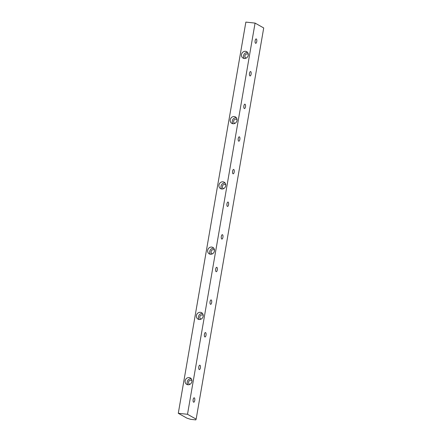<?xml version="1.0" encoding="UTF-8"?>
<svg xmlns="http://www.w3.org/2000/svg" width="442" height="442" viewBox="0 0 442 442"><rect width="100%" height="100%" fill="white"/><g stroke="black" fill="none" stroke-linecap="round" stroke-linejoin="round"><path stroke-width="0.66" d="M236.995 120.511A3.685 3.354 -60.6 0 0 235.42 116.937A3.685 3.354 -60.6 0 0 230.691 118.506A3.685 3.354 -60.6 0 0 231.807 123.362A3.685 3.354 -60.6 0 0 236.995 120.511M214.453 251.017A3.685 3.354 -60.6 0 0 212.878 247.443A3.685 3.354 -60.6 0 0 208.149 249.012A3.685 3.354 -60.6 0 0 209.265 253.868A3.685 3.354 -60.6 0 0 214.453 251.017M191.911 381.523A3.685 3.354 -60.6 0 0 190.336 377.949A3.685 3.354 -60.6 0 0 185.607 379.518A3.685 3.354 -60.6 0 0 186.723 384.374A3.685 3.354 -60.6 0 0 191.911 381.523M178.286 413.292L187.502 414.287L196.143 419.143L195.823 419.9L190.723 419.353L186.927 418.154L178.286 413.292L245.857 22.1L255.073 23.094L187.502 414.287M203.182 316.273A3.685 3.354 -60.6 0 0 201.607 312.698A3.685 3.354 -60.6 0 0 196.878 314.262A3.685 3.354 -60.6 0 0 197.994 319.118A3.685 3.354 -60.6 0 0 203.182 316.273M225.724 185.767A3.685 3.354 -60.6 0 0 224.149 182.192A3.685 3.354 -60.6 0 0 219.42 183.756A3.685 3.354 -60.6 0 0 220.536 188.612A3.685 3.354 -60.6 0 0 225.724 185.767M248.266 55.261A3.685 3.354 -60.6 0 0 246.691 51.686A3.685 3.354 -60.6 0 0 241.962 53.25A3.685 3.354 -60.6 0 0 243.078 58.106A3.685 3.354 -60.6 0 0 248.266 55.261M248.31 54.327A2.21 2.011 -60.6 0 0 245.188 55.068A2.21 2.011 -60.6 0 0 246.177 58.123M247.608 52.471A3.685 3.354 -60.6 0 0 244.023 54.41A3.685 3.354 -60.6 0 0 244.222 58.482M250.675 71.593A2.21 0.851 -83.9 0 1 251.133 74.018A2.21 0.851 -83.9 0 1 250.067 75.947A2.21 0.851 -83.9 0 1 249.459 73.654A2.21 0.851 -83.9 0 1 250.542 71.549A2.21 0.851 -83.9 0 1 250.675 71.593M239.404 136.849A2.21 0.851 -83.9 0 1 239.862 139.269A2.21 0.851 -83.9 0 1 238.796 141.197A2.21 0.851 -83.9 0 1 238.188 138.91A2.21 0.851 -83.9 0 1 239.271 136.805A2.21 0.851 -83.9 0 1 239.404 136.849M228.133 202.099A2.21 0.851 -83.9 0 1 228.586 204.524A2.21 0.851 -83.9 0 1 227.525 206.453A2.21 0.851 -83.9 0 1 226.912 204.16A2.21 0.851 -83.9 0 1 228 202.055A2.21 0.851 -83.9 0 1 228.133 202.099M216.862 267.355A2.21 0.851 -83.9 0 1 217.315 269.775A2.21 0.851 -83.9 0 1 216.254 271.703A2.21 0.851 -83.9 0 1 215.641 269.416A2.21 0.851 -83.9 0 1 216.729 267.311A2.21 0.851 -83.9 0 1 216.862 267.355M205.591 332.605A2.21 0.851 -83.9 0 1 206.044 335.03A2.21 0.851 -83.9 0 1 204.983 336.959A2.21 0.851 -83.9 0 1 204.37 334.666A2.21 0.851 -83.9 0 1 205.458 332.561A2.21 0.851 -83.9 0 1 205.591 332.605M194.32 397.861A2.21 0.851 -83.9 0 1 194.773 400.281A2.21 0.851 -83.9 0 1 193.712 402.209A2.21 0.851 -83.9 0 1 193.099 399.922A2.21 0.851 -83.9 0 1 194.187 397.817A2.21 0.851 -83.9 0 1 194.32 397.861M255.073 23.094L263.714 27.951L196.143 419.143M199.955 365.23A2.21 0.851 -83.9 0 1 200.408 367.656A2.21 0.851 -83.9 0 1 199.348 369.584A2.21 0.851 -83.9 0 1 198.734 367.296A2.21 0.851 -83.9 0 1 199.823 365.186A2.21 0.851 -83.9 0 1 199.955 365.23M211.226 299.98A2.21 0.851 -83.9 0 1 211.679 302.405A2.21 0.851 -83.9 0 1 210.619 304.328A2.21 0.851 -83.9 0 1 210.005 302.041A2.21 0.851 -83.9 0 1 211.094 299.936A2.21 0.851 -83.9 0 1 211.226 299.98M222.497 234.724A2.21 0.851 -83.9 0 1 222.95 237.15A2.21 0.851 -83.9 0 1 221.89 239.078A2.21 0.851 -83.9 0 1 221.276 236.79A2.21 0.851 -83.9 0 1 222.365 234.68A2.21 0.851 -83.9 0 1 222.497 234.724M233.768 169.474A2.21 0.851 -83.9 0 1 234.221 171.899A2.21 0.851 -83.9 0 1 233.161 173.822A2.21 0.851 -83.9 0 1 232.553 171.535A2.21 0.851 -83.9 0 1 233.636 169.43A2.21 0.851 -83.9 0 1 233.768 169.474M245.039 104.218A2.21 0.851 -83.9 0 1 245.498 106.644A2.21 0.851 -83.9 0 1 244.432 108.572A2.21 0.851 -83.9 0 1 243.824 106.284A2.21 0.851 -83.9 0 1 244.907 104.174A2.21 0.851 -83.9 0 1 245.039 104.218M256.31 38.968A2.21 0.851 -83.9 0 1 256.769 41.393A2.21 0.851 -83.9 0 1 255.703 43.316A2.21 0.851 -83.9 0 1 255.095 41.029A2.21 0.851 -83.9 0 1 256.178 38.924A2.21 0.851 -83.9 0 1 256.31 38.968M191.955 380.59A2.21 2.011 -60.6 0 0 188.833 381.33A2.21 2.011 -60.6 0 0 189.822 384.385M191.248 378.733A3.685 3.354 -60.6 0 0 187.662 380.673A3.685 3.354 -60.6 0 0 187.867 384.744M203.226 315.339A2.21 2.011 -60.6 0 0 200.104 316.08A2.21 2.011 -60.6 0 0 201.093 319.135M202.519 313.483A3.685 3.354 -60.6 0 0 198.933 315.422A3.685 3.354 -60.6 0 0 199.138 319.494M214.497 250.084A2.21 2.011 -60.6 0 0 211.375 250.824A2.21 2.011 -60.6 0 0 212.364 253.879M213.79 248.227A3.685 3.354 -60.6 0 0 210.204 250.166A3.685 3.354 -60.6 0 0 210.409 254.238M225.768 184.833A2.21 2.011 -60.6 0 0 222.646 185.574A2.21 2.011 -60.6 0 0 223.635 188.629M225.061 182.977A3.685 3.354 -60.6 0 0 221.481 184.916A3.685 3.354 -60.6 0 0 221.68 188.988M237.039 119.578A2.21 2.011 -60.6 0 0 233.917 120.318A2.21 2.011 -60.6 0 0 234.906 123.373M236.337 117.721A3.685 3.354 -60.6 0 0 232.752 119.66A3.685 3.354 -60.6 0 0 232.951 123.732"/></g></svg>
